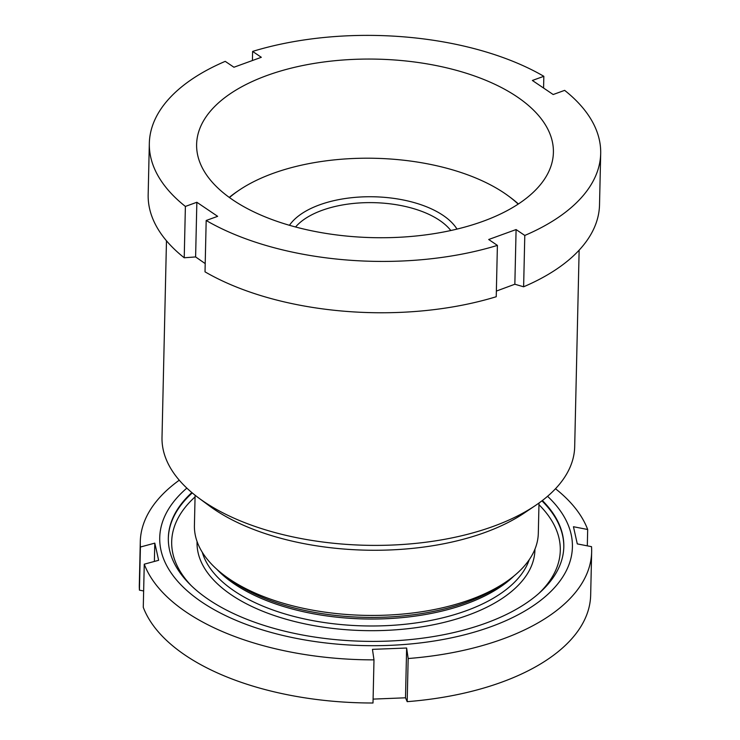 <?xml version="1.0" encoding="UTF-8"?>
<svg xmlns="http://www.w3.org/2000/svg" width="740" height="740" viewBox="0 0 740 740"><rect width="100%" height="100%" fill="white"/><g stroke="black" fill="none" stroke-linecap="round" stroke-linejoin="round"><path stroke-width="1.11" d="M535.39 505.531L524.346 512.977A193.057 96.589 -178.7 0 1 214.36 509.407A193.057 96.589 -178.7 0 1 209.291 505.827L198.588 497.891A206.386 103.258 1.3 0 0 204.009 501.72A206.386 103.258 1.3 0 0 535.39 505.531A206.386 103.258 1.3 0 0 574.684 446.747L579.143 250.157M166.472 240.796L162.014 437.377A206.386 103.258 1.3 0 0 198.588 497.891M517.094 96.82A178.442 89.272 -178.7 0 1 553.4 152.449A178.442 89.272 -178.7 0 1 430.967 234.136A178.442 89.272 -178.7 0 1 232.924 199.976A178.442 89.272 -178.7 0 1 196.618 144.346A178.442 89.272 -178.7 0 1 319.051 62.66A178.442 89.272 -178.7 0 1 517.094 96.82M205.202 263.597L195.61 256.937L184.223 257.77A225.737 112.942 -178.7 0 1 148.167 194.62L149.332 143.273A225.737 112.942 -178.7 0 1 225.228 61.355L233.933 67.238L261.322 57.294L252.618 51.412A225.737 112.942 -178.7 0 1 543.835 76.303L532.375 80.466L553.178 94.526L564.639 90.363A225.737 112.942 -178.7 0 1 600.686 153.522A225.737 112.942 -178.7 0 1 524.79 235.45L516.095 229.557L514.846 284.234L523.624 286.787L524.79 235.45M600.686 153.522L599.52 204.86A225.737 112.942 -178.7 0 1 523.624 286.787M514.846 284.234L496.364 291.079M206.183 220.492A225.737 112.942 -178.7 0 0 497.4 245.393L496.235 296.731A225.737 112.942 -178.7 0 1 205.017 271.839L206.183 220.492L217.643 216.33L196.849 202.27L195.61 256.937M184.223 257.77L185.388 206.432A225.737 112.942 -178.7 0 1 149.332 143.273M185.388 206.432L196.849 202.27M497.4 245.393L488.696 239.501L516.095 229.557M252.414 60.523L252.618 51.412M543.576 88.032L543.835 76.303M542.374 500.518A197.793 98.957 -178.7 0 1 562.585 534.659A197.793 98.957 -178.7 0 1 563.806 546.841A197.793 98.957 -178.7 0 1 375.994 641.377A197.793 98.957 -178.7 0 1 169.553 550.051A197.793 98.957 -178.7 0 1 168.332 537.869A197.793 98.957 -178.7 0 1 191.854 492.562M538.998 503.024L538.313 533.226A171.995 86.053 -178.7 0 1 505.568 582.223A171.995 86.053 -178.7 0 1 224.904 575.85A171.995 86.053 -178.7 0 1 195.48 536.019A171.995 86.053 -178.7 0 1 194.417 525.428L195.101 495.227M229.252 197.413A167.258 83.685 -178.7 0 1 237.494 191.299L239.27 190.097A165.113 82.612 -178.7 0 1 508.713 196.211A165.113 82.612 -178.7 0 1 518.185 204.111M508.713 196.211L510.443 197.488A167.258 83.685 -178.7 0 1 518.389 203.972M229.456 197.552A165.113 82.612 -178.7 0 1 239.27 190.097M143.643 590.964L139.435 590.15A225.737 112.942 -178.7 0 1 139.314 584.85L140.286 541.717A225.737 112.942 -178.7 0 1 179.265 480.204M547.563 496.299A206.386 103.258 -178.7 0 1 571.132 534.317A206.386 103.258 -178.7 0 1 389.092 645.382A206.386 103.258 -178.7 0 1 161.006 550.384A206.386 103.258 -178.7 0 1 186.85 488.113M591.649 551.966L590.668 595.099A225.737 112.942 -178.7 0 1 407.185 701.659L408.166 658.526A225.737 112.942 -178.7 0 0 591.649 551.966A225.737 112.942 -178.7 0 0 591.519 546.666L577.293 543.9L573.454 526.732L587.68 529.498A225.737 112.942 -178.7 0 0 555.509 488.742M139.435 590.15L140.415 547.017A225.737 112.942 -178.7 0 1 140.286 541.717M140.415 547.017L154.79 543.132L156.713 551.55L158.628 560.3L144.254 564.185A225.737 112.942 -178.7 0 0 373.987 659.867L372.451 649.359L406.63 648.018L405.502 697.802L407.185 701.659M408.166 658.526L406.63 648.018M405.502 697.802L373.089 699.106M373.987 659.867L373.006 703A225.737 112.942 -178.7 0 1 143.273 607.318L144.254 564.185M587.31 545.852L587.68 529.498M450.808 230.519A83.842 41.949 1.3 0 0 373.783 202.658A83.842 41.949 1.3 0 0 295.565 226.995M289.451 225.293A88.143 44.104 -178.7 0 1 373.913 196.785A88.143 44.104 -178.7 0 1 456.996 229.095M154.79 543.132L154.373 561.447M541.939 500.851A197.793 98.957 -178.7 0 1 562.567 535.399A197.793 98.957 -178.7 0 1 563.797 547.212M538.961 504.708A194.352 97.236 -178.7 0 1 559.088 538.507A194.352 97.236 -178.7 0 1 538.785 593.489M191.216 585.608A194.352 97.236 -178.7 0 1 172.892 553.64A194.352 97.236 -178.7 0 1 195.064 496.901M529.239 559.699A165.538 82.825 -178.7 0 1 364.173 625.901A165.538 82.825 -178.7 0 1 202.279 552.28M534.937 549.2A168.979 84.545 -178.7 0 1 375.171 630.665A168.979 84.545 -178.7 0 1 198.089 552.651A168.979 84.545 -178.7 0 1 197.071 541.532M505.568 582.223L501.063 585.257A166.546 83.324 -178.7 0 1 229.271 579.087L224.904 575.85M513.893 576.053A165.538 82.825 -178.7 0 1 364.33 618.945A165.538 82.825 -178.7 0 1 216.876 569.319M168.322 538.239A197.793 98.957 -178.7 0 1 192.271 492.914"/></g></svg>
